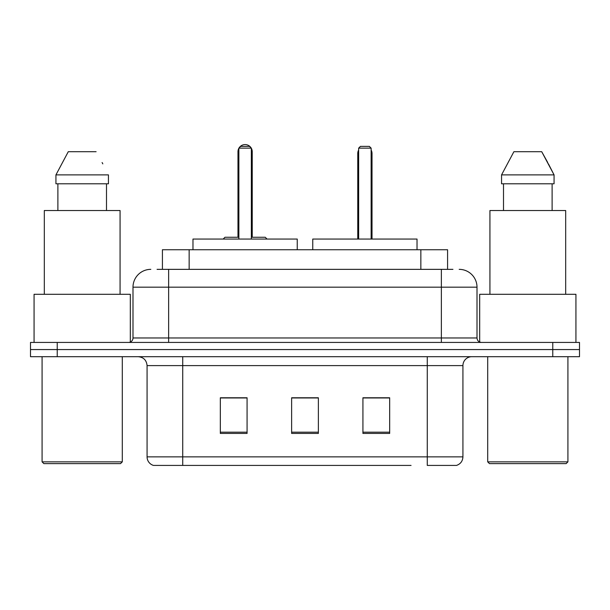 <?xml version="1.0" encoding="UTF-8"?>
<svg xmlns="http://www.w3.org/2000/svg" width="610" height="610" viewBox="0 0 610 610"><rect width="100%" height="100%" fill="white"/><g stroke="black" fill="none" stroke-linecap="round" stroke-linejoin="round"><path stroke-width="0.91" d="M157.06 269.353L168.642 269.353L157.06 269.353L162.42 269.353L162.42 249.742L447.58 249.742L447.58 269.353M150.815 269.353A17.827 17.827 0 0 0 132.995 287.173L132.995 337.978A4.453 4.453 0 0 1 128.535 342.431M459.185 269.353A17.827 17.827 0 0 1 477.005 287.173L168.642 287.173L168.642 269.353L452.94 269.353M477.005 287.173L477.005 337.978C477.272 340.685 478.758 342.164 481.465 342.431M57.233 342.431L30.5 342.431L30.5 349.56L57.233 349.56L30.5 349.56L30.5 356.69L57.233 356.69L57.233 349.56L552.767 349.56L57.233 349.56L57.233 342.431L552.767 342.431L552.767 349.56L579.5 349.56L552.767 349.56L552.767 356.69L57.233 356.69M552.767 356.69L579.5 356.69L579.5 342.431L552.767 342.431M198.944 465.422L153.933 465.422M462.929 456.867C462.677 461.137 460.542 463.989 456.509 465.422L427.274 465.422L427.274 456.867L462.929 456.867L462.929 365.603A8.914 8.914 0 0 1 471.843 356.69M153.491 465.422A8.914 8.914 0 0 1 147.071 456.867L147.071 365.603C146.545 360.19 143.571 357.224 138.157 356.69M389.668 433.428L389.668 397.773L362.927 397.773L362.927 433.428L389.668 433.428M247.073 433.428L247.073 397.773L220.332 397.773L220.332 433.428L247.073 433.428M318.367 433.428L318.367 397.773L291.633 397.773L291.633 433.428L318.367 433.428M411.056 465.422L182.725 465.422L182.725 456.867L427.274 456.867L427.274 365.603L147.071 365.603M318.367 397.956L291.633 397.956M247.073 397.956L220.332 397.956M389.668 397.956L362.927 397.956M120.513 463.638L43.867 463.638L42.082 461.854L122.297 461.854L120.513 463.638M42.082 356.69L42.082 461.854M122.297 356.69L122.297 461.854M130.319 342.058L130.319 294.302L34.069 294.302L34.069 342.431M120.071 294.302L120.071 210.526L44.316 210.526L44.316 294.302M106.498 183.793L106.498 210.526L106.498 183.793M55.937 174.879L68.274 151.707L55.937 174.879L55.937 183.793L108.443 183.793L108.443 174.879L55.937 174.879M102.816 163.869L102.106 162.534M57.889 183.793L57.889 210.526M96.105 151.707L68.274 151.707M297.245 249.742L297.245 239.051L192.974 239.051L192.974 249.742M238.868 148.146L240.653 146.362L249.566 146.362L251.35 148.146L238.868 148.146L238.868 239.051M251.35 148.146L251.35 239.051M251.35 151.707L252.243 151.707L252.243 237.267L254.911 237.267L251.35 237.267L265.251 237.267L267.035 239.051M238.868 148.253A7.129 7.129 0 0 0 237.976 151.707L237.976 237.267L235.308 237.267L238.868 237.267L224.968 237.267L223.184 239.051M566.133 463.638L489.487 463.638L487.703 461.854L567.918 461.854L566.133 463.638M487.703 356.69L487.703 461.854M567.918 356.69L567.918 461.854M575.932 342.431L575.932 294.302L479.681 294.302L479.681 342.058M565.683 294.302L565.683 210.526L489.929 210.526L489.929 294.302M548.428 163.869L554.063 174.879L501.557 174.879L513.894 151.707L501.557 174.879L501.557 183.793L554.063 183.793L554.063 174.879L554.063 183.793M554.063 174.879L541.726 151.707L547.727 162.534M503.502 183.793L503.502 210.526M552.111 210.526L552.111 183.793M541.726 151.707L513.894 151.707M417.026 249.742L417.026 239.051L312.755 239.051L312.755 249.742M358.649 148.146L360.434 146.362L369.347 146.362L371.132 148.146L358.649 148.146L358.649 239.051M371.132 148.146L371.132 239.051M372.024 239.051L372.024 153.491A7.129 7.129 0 0 0 371.132 150.037M357.757 239.051L357.757 153.491L358.649 153.491M189.153 269.353L189.153 249.742M420.847 269.353L420.847 249.742M168.642 342.431L168.642 287.173L132.995 287.173M132.995 337.978L477.005 337.978M441.358 269.353L441.358 342.431M427.274 356.69L427.274 365.603L462.929 365.603M147.071 456.867L182.725 456.867L182.725 356.69M318.367 432.185L291.633 432.185M247.073 432.185L220.332 432.185M389.668 432.185L362.927 432.185M237.976 151.707L238.868 151.707M371.132 153.491L372.024 153.491M252.243 151.707A7.129 7.129 0 0 0 251.35 148.253M251.19 147.986A7.129 7.129 0 0 0 239.029 147.986M358.649 150.037A7.129 7.129 0 0 0 357.757 153.491"/></g></svg>
